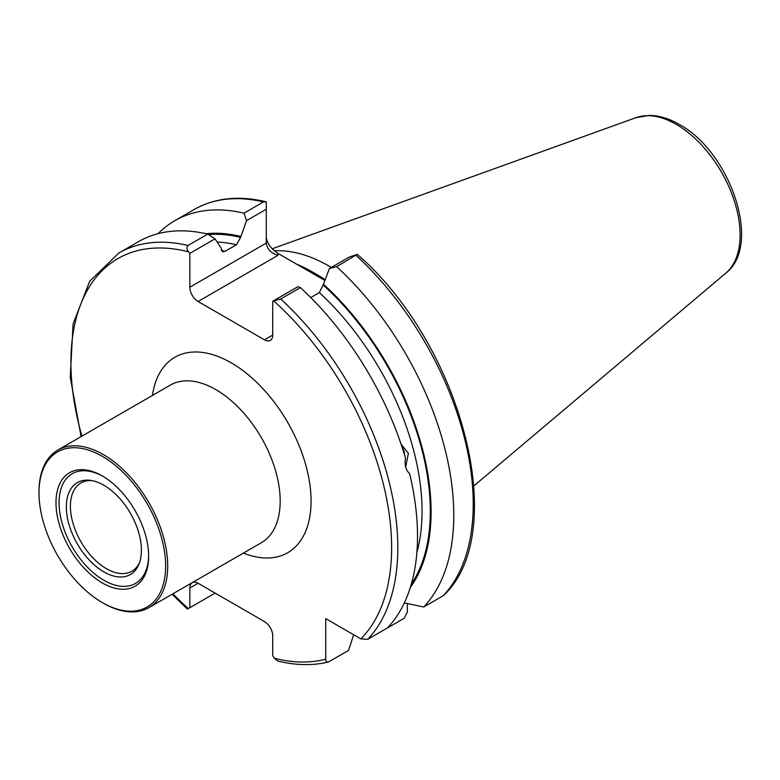 <?xml version="1.0" encoding="UTF-8"?>
<svg xmlns="http://www.w3.org/2000/svg" width="780" height="780" viewBox="0 0 780 780"><rect width="100%" height="100%" fill="white"/><g stroke="black" fill="none" stroke-linecap="round" stroke-linejoin="round"><path stroke-width="1.17" d="M55.984 502.71A65.52 37.83 -120 0 0 102.316 582.952A65.52 37.83 -120 0 0 148.649 556.208A65.52 37.83 -120 0 0 102.316 475.956A65.52 37.83 -120 0 0 55.984 502.71M103.096 476.414A63.336 36.572 -120 0 0 59.075 502.71A63.336 36.572 -120 0 0 103.486 580.057A63.336 36.572 -120 0 0 148.649 555.301M66.339 506.902A53.059 30.635 -120 0 0 97.061 567.245A53.059 30.635 -120 0 0 138.918 564.262A53.059 30.635 -120 0 0 141.385 550.231A53.059 30.635 -120 0 0 90.48 480.363A53.059 30.635 -120 0 0 66.339 506.902M92.059 480.616A50.963 29.425 -120 0 0 80.954 482.947A50.963 29.425 -120 0 0 70.405 506.269A50.963 29.425 -120 0 0 92.644 557.563A50.963 29.425 -120 0 0 131.918 571.213A50.963 29.425 -120 0 0 139.483 562.76M165.643 566.017A89.544 51.704 -120 0 0 102.316 456.339A89.544 51.704 -120 0 0 39 492.901L39 491.712A91.007 52.543 -120 0 1 57.847 450.05A91.007 52.543 -120 0 1 127.978 474.425A91.007 52.543 -120 0 1 167.7 566.017A91.007 52.543 -120 0 1 148.853 607.669A91.007 52.543 -120 0 1 103.35 603.164L102.316 602.569A89.544 51.704 -120 0 0 165.643 566.017M325.084 280A166.169 95.94 -120 0 0 312.868 272.21A166.169 95.94 -120 0 0 296.41 264.049L277.933 253.373L277.933 255.382L198.071 301.49A11.651 6.728 60 0 1 189.832 287.225L266.282 243.087C267.023 248.995 270.904 253.1 277.933 255.382M274.277 250.79A161.801 93.415 60 0 1 329.345 266.273A161.801 93.415 60 0 1 331.295 267.413M405.678 466.927L408.389 453.307L401.056 444.142M300.398 287.596L280.693 298.974L272.717 301.226L297.863 286.709L300.398 287.596A231.153 133.458 60 0 1 405.502 458.221C404.42 464.87 405.795 470.018 409.617 473.674A231.153 133.458 60 0 1 387.455 627.929L367.75 639.308L360.857 638.898L325.738 618.618L325.738 659.168A226.785 130.933 60 0 1 274.248 658.213L277.66 661.011C295.698 665.428 312.517 665.779 328.117 662.074L328.828 661.781C326.81 662.483 325.786 661.615 325.738 659.168M158.057 233.668A231.153 133.458 60 0 1 174.759 220.72A231.153 133.458 60 0 1 244.013 213.164L263.455 201.932L266.282 201.854L266.282 209.245L246.538 220.643L240.591 237.393L236.476 244.735L225.049 251.335L222.749 251.813L220.925 247.767L214.987 238.855L189.832 253.383L189.832 287.225M189.832 253.383L188.643 251.881C186.625 249.434 186.42 247.299 188.038 245.476A231.153 133.458 60 0 0 118.794 253.032L138.499 241.663A231.153 133.458 60 0 1 207.743 234.097L214.987 238.855M208.601 596.866L188.302 608.585L189.832 607.698L189.832 588.013A11.651 6.728 60 0 1 192.25 582.679A11.651 6.728 60 0 1 198.071 583.255L264.478 621.592A11.651 6.728 60 0 1 272.717 635.866L272.717 655.551L274.248 658.213M188.038 245.476L207.743 234.097M310.762 297.55L319.361 292.588L323.476 284.271A210.824 121.719 60 0 1 410.319 587.447M407.335 603.535L407.335 612.066L404.245 618.238L384.803 629.47A231.153 133.458 60 0 1 384.793 629.47M353.652 634.735L348.543 650.403L328.828 661.781M174.759 220.72L194.21 209.498C214.783 197.886 238.651 195.293 265.824 201.727L266.282 201.854M246.538 220.643L244.013 213.164M206.105 233.727A210.824 121.719 60 0 1 240.591 236.418M266.282 237.139C267.023 243.301 270.904 248.713 277.933 253.373M443.167 595.764L443.781 595.296C510.608 532.477 462.014 345.842 358.098 255.04L357.24 254.368L336.658 266.653A231.153 133.458 60 0 1 423.715 606.996L443.167 595.764A231.153 133.458 60 0 0 356.109 255.431M404.323 602.882L423.715 606.996M336.658 266.653L329.423 268.495L349.167 257.098L357.24 254.368M323.476 284.271L329.423 268.495M272.717 335.078A11.651 6.728 60 0 1 270.309 340.411A11.651 6.728 60 0 1 264.478 339.827L272.717 335.078L272.717 301.226M264.478 339.827L198.071 301.49M324.899 280.498L296.41 264.049M266.282 209.245L266.282 243.087M189.832 607.698L215.124 593.102M39 492.901A89.544 51.704 -120 0 0 102.316 602.569M402.051 447.135A14.557 10.774 -81.1 0 1 404.752 455.705M402.363 448.071A13.835 10.237 -81.1 0 1 404.674 455.442M148.853 607.669L261.339 542.734A91.007 52.543 -120 0 0 280.186 501.072A91.007 52.543 -120 0 0 215.836 389.61A91.007 52.543 -120 0 0 170.332 385.106L57.847 450.05M152.412 395.45A112.846 65.149 60 0 1 231.28 362.866A112.846 65.149 60 0 1 310.84 493.906A112.846 65.149 60 0 1 243.418 553.078M314.428 273.127A161.801 93.415 60 0 1 315.959 273.994A161.801 93.415 60 0 1 325.182 279.747M725.829 273.136C762.625 244.969 729.992 151.583 679.185 124.39C669.065 118.531 659.139 115.537 649.399 115.411L636.061 117.643A90.256 52.104 60 0 1 676.289 124.39A90.256 52.104 60 0 1 733.912 199.67A90.256 52.104 60 0 1 725.829 273.136L473.918 485.862M221.276 250.526A203.853 117.692 60 0 1 225.049 251.335M217.123 242.063A203.853 117.692 60 0 1 236.476 244.735M319.361 292.588A203.853 117.692 60 0 1 416.881 552.523M280.693 298.974A231.153 133.458 60 0 1 367.75 639.308M194.21 209.498A231.153 133.458 60 0 1 263.455 201.932M208.494 234.585A209.674 121.056 60 0 1 240.591 237.393M188.302 608.585A226.785 130.933 60 0 1 172.916 593.775M81.91 436.156A226.785 130.933 60 0 1 188.643 251.881M323.476 285.246A209.674 121.056 60 0 1 411.313 584.161M273.907 301.109A226.785 130.933 60 0 1 360.857 638.898M198.071 583.255L189.832 588.013M118.794 253.032L89.641 281.336L73.096 323.953L70.239 377.159L81.101 436.625M172.107 594.243L187.415 609.102M636.061 117.643L272.161 248.8"/></g></svg>
